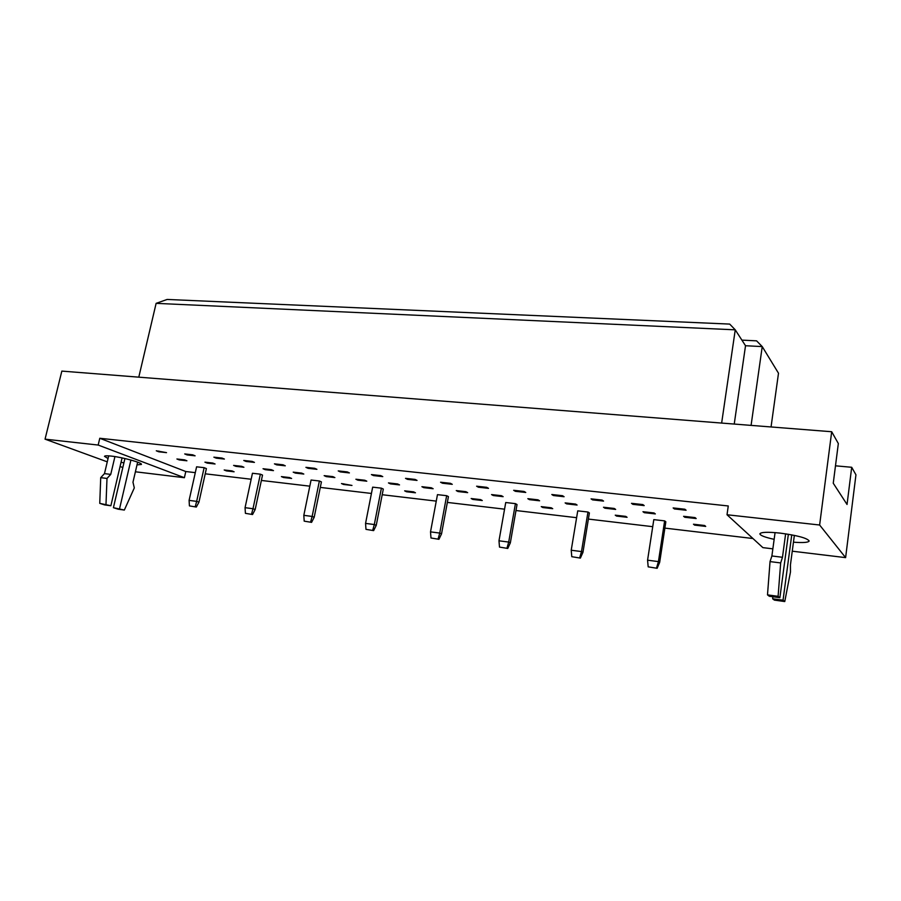 <?xml version="1.0" encoding="UTF-8"?>
<svg xmlns="http://www.w3.org/2000/svg" width="901" height="901" viewBox="0 0 901 901"><rect width="100%" height="100%" fill="white"/><g stroke="black" fill="none" stroke-linecap="round" stroke-linejoin="round"><path stroke-width="1.35" d="M108.052 458.541L104.482 456.334C104.764 455.703 107.073 455.624 111.375 456.097C122.885 457.325 142.651 462.832 141.412 464.432L136.997 464.893M774.15 539.339C764.949 537.311 760.196 535.476 759.87 533.842C760.928 532.074 767.697 531.827 780.176 533.11C797.531 535.476 807.195 538.1 809.166 540.983C808.434 542.515 803.196 542.92 793.454 542.188M189.424 505.9L189.097 500.382L196.598 466.808L204.133 467.675L206.385 468.576L198.941 502.172L196.317 507.049L189.424 505.9L196.317 507.049M179.288 459.927L176.911 458.992L184.559 459.859L186.924 460.794L179.288 459.927L179.434 459.273M158.779 451.784L156.29 450.793L166.527 452.64L158.779 451.784L158.936 451.086M226.41 470.896L224.191 469.995L231.917 470.885L234.114 471.786L226.41 470.896L226.545 470.266M207.241 463.103L204.921 462.157L212.76 463.046L215.069 463.992L207.241 463.103L207.388 462.438M187.16 454.926L184.716 453.935L192.679 454.825L195.1 455.816L187.16 454.926L187.318 454.228M245.41 513.333L245.061 507.68L252.449 473.262L260.366 474.174L262.518 475.075L255.174 509.527L252.55 514.527L245.41 513.333L252.55 514.527M235.893 466.346L233.618 465.4L241.659 466.313L243.912 467.259L235.893 466.346L236.039 465.682M216.251 458.159L213.864 457.167L222.029 458.068L224.394 459.06L216.251 458.159L216.409 457.438M283.522 477.507L281.405 476.606L289.514 477.541L291.609 478.442L283.522 477.507L283.657 476.866M265.254 469.68L263.036 468.734L271.28 469.658L273.476 470.615L265.254 469.68L265.401 468.993M246.086 461.47L243.766 460.467L252.134 461.391L254.442 462.393L246.086 461.47L246.243 460.738M304.2 521.15L303.817 515.338L311.07 480.03L319.382 480.988L321.42 481.9L314.201 517.242L311.588 522.366L304.2 521.15L311.588 522.366M295.359 473.093L293.208 472.147L301.655 473.104L303.795 474.05L295.359 473.093L295.505 472.406M276.697 464.86L274.433 463.857L283.027 464.803L285.279 465.806L276.697 464.86L276.855 464.128M343.484 484.456L341.49 483.544L351.976 485.436L343.484 484.456L343.619 483.792M326.23 476.595L324.146 475.638L332.807 476.618L334.879 477.575L326.23 476.595L326.376 475.897M308.108 468.34L305.912 467.337L314.731 468.317L316.915 469.32L308.108 468.34L308.266 467.596M365.975 529.349L365.558 523.402L372.665 487.148L381.405 488.162L383.308 489.063L376.246 525.351L373.633 530.621L365.975 529.349L373.633 530.621M357.911 480.188L355.884 479.231L364.781 480.244L366.786 481.19L357.911 480.188L358.046 479.478M340.364 471.91L338.224 470.908L347.29 471.91L349.397 472.912L340.364 471.91L340.51 471.167M406.509 491.755L404.65 490.842L413.615 491.878L415.451 492.791L406.509 491.755L406.644 491.079M390.415 483.871L388.455 482.913L397.589 483.95L399.526 484.907L390.415 483.871L390.55 483.161M373.476 475.582L371.415 474.579L380.729 475.604L382.767 476.618L373.476 475.582L373.633 474.827M430.982 537.987L430.52 531.872L437.469 494.638L446.659 495.696L448.428 496.609L441.535 533.876L438.933 539.305L430.982 537.987L438.933 539.305M423.785 487.655L421.905 486.698L431.286 487.768L433.144 488.725L423.785 487.655L423.92 486.934M407.5 479.355L405.518 478.352L415.079 479.411L417.039 480.413L407.5 479.355L407.646 478.589M472.856 499.436L471.155 498.523L480.593 499.616L482.272 500.528L472.856 499.436L472.991 498.737M458.057 491.552L456.255 490.583L465.885 491.676L467.664 492.633L458.057 491.552L458.192 490.808M442.47 483.229L440.566 482.226L450.399 483.308L452.268 484.321L442.47 483.229L442.605 482.452M499.492 547.087L498.985 540.803L505.731 502.521L515.428 503.636L517.028 504.549L510.338 542.875L507.759 548.45L499.492 547.087L507.759 548.45M493.264 495.539L491.552 494.581L501.452 495.696L503.141 496.665L493.264 495.539L493.399 494.784M478.408 487.216L476.606 486.202L486.709 487.328L488.5 488.342L478.408 487.216L478.555 486.427M542.785 507.533L541.242 506.621L551.209 507.781L552.718 508.682L542.785 507.533L542.909 506.812M529.45 499.65L527.828 498.681L537.998 499.83L539.598 500.798L529.45 499.65L529.585 498.884M515.383 491.315L513.671 490.302L524.067 491.45L525.756 492.464L515.383 491.315L515.518 490.504M571.786 556.694L571.223 550.229L577.744 510.844L587.97 512.027L589.389 512.928L582.947 552.358L580.379 558.102L571.786 556.694L580.379 558.102M566.65 503.862L565.13 502.904L575.593 504.087L577.09 505.044L566.65 503.862L566.785 503.085M553.417 495.539L551.806 494.514L562.506 495.708L564.094 496.721L553.417 495.539L553.552 494.717M616.588 516.082L615.248 515.169L625.767 516.386L627.085 517.298L616.588 516.082L616.712 515.349M604.909 508.198L603.49 507.24L614.257 508.457L615.653 509.425L604.909 508.198L605.033 507.421M592.565 499.875L591.067 498.861L602.082 500.078L603.557 501.091L592.565 499.875L592.7 499.041M648.179 566.842L647.571 560.185L653.811 519.629L664.634 520.879L665.839 521.792L659.667 562.382L657.133 568.306L648.179 566.842L657.133 568.306M644.283 512.669L642.965 511.712L654.047 512.962L655.331 513.919L644.283 512.669L644.406 511.869M632.885 504.346L631.5 503.332L642.852 504.583L644.204 505.596L632.885 504.346L633.02 503.501M694.603 525.114L693.477 524.213L704.616 525.497L705.708 526.409L694.603 525.114L694.716 524.359M684.805 517.264L683.6 516.307L695.02 517.591L696.18 518.548L684.805 517.264L684.918 516.453M674.421 508.952L673.148 507.939L684.85 509.223L686.089 510.236L674.421 508.952L674.545 508.085M107.275 461.841L45.05 439.159L98.175 445.049L184.39 477.71L135.409 471.786M122.818 467.506L120.07 466.504M123.899 462.889L121.061 462.269M98.175 445.049L99.786 438.269L728.267 505.968L727.017 514.753L819.628 525.013L831.691 431.737L838.335 443.54L833.256 483.229L847.041 504.47L851.704 467.281L835.486 465.817M851.704 467.281L855.95 474.816L845.611 557.629L792.261 551.187M45.05 439.159L61.842 371.099L831.691 431.737M99.786 438.269L185.786 471.527L184.39 477.71M772.855 548.844L762.877 547.628L727.017 514.753M185.786 471.527L195.292 472.642M205.225 473.813L251.165 479.242M261.369 480.447L309.809 486.168M320.294 487.407L371.437 493.455M382.215 494.728L436.264 501.114M447.358 502.42L504.56 509.178M515.98 510.529L576.606 517.692M588.387 519.077L652.729 526.68M664.882 528.11L752.932 538.516M819.628 525.013L845.611 557.629M721.645 423.065L735.25 329.834L156.121 303.355L167.147 299.447L729.697 324.09L735.25 329.834L745.521 345.736L734.236 424.056M138.788 377.159L156.121 303.355M771.053 426.961L778.498 373.217L762.235 346.592L745.521 345.736M751.085 425.385L762.235 346.592L756.581 340.848L741.906 340.127M647.571 560.185L658.428 561.605L664.634 520.879M656.559 567.957L658.428 561.605L659.667 562.382M571.223 550.229L581.494 551.57L587.97 512.027M579.703 557.742L581.494 551.57L582.947 552.358M498.985 540.803L508.705 542.075L515.428 503.636M506.993 548.09L508.705 542.075L510.338 542.875M430.52 531.872L439.744 533.077L446.659 495.696M438.1 538.933L439.744 533.077L441.535 533.876M365.558 523.402L374.309 524.54L381.405 488.162M372.721 530.25L374.309 524.54L376.246 525.351M772.9 596.755L772.63 598.771L774.398 600.111L784.76 601.553L790.481 571.966L790.447 564.837L794.355 535.385M772.63 598.771L783.048 600.212L784.76 601.553M791.754 534.867L783.048 600.212M775.063 532.615L771.887 555.973L770.04 561.605L767.494 594.874L769.341 596.271L779.872 597.712L788.364 534.259M767.494 594.874L778.104 596.327L779.872 597.712M770.04 561.605L780.671 562.934L778.104 596.327M771.887 555.973L782.473 557.28L780.671 562.934M785.627 533.831L782.473 557.28M124.924 458.519L113.413 507.691L118.155 509.189L124.338 510.056L134.305 487.914L132.976 482.226L137.639 462.145M113.413 507.691L124.338 510.056M130.927 460.028L119.608 508.547M108.683 455.85L104.482 473.622L100.721 477.654L99.752 503.355L104.629 504.898L110.868 505.765L122.086 457.899M99.752 503.355L110.868 505.765M100.721 477.654L106.994 478.442L106.003 504.211M104.482 473.622L110.744 474.399L106.994 478.442M114.934 456.582L110.744 474.399M303.817 515.338L312.14 516.431L319.382 480.988M310.62 521.994L312.14 516.431L314.201 517.242M245.061 507.68L252.99 508.716L260.366 474.174M251.525 514.144L252.99 508.716L255.174 509.527M189.097 500.382L196.655 501.361L204.133 467.675M195.247 506.677L196.655 501.361L198.941 502.172"/></g></svg>
